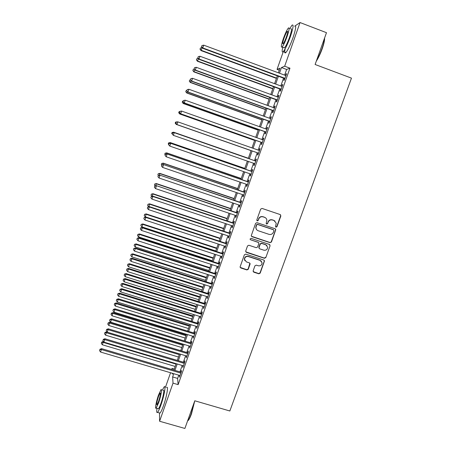 <?xml version="1.0" encoding="UTF-8"?>
<svg xmlns="http://www.w3.org/2000/svg" width="451" height="451" viewBox="0 0 451 451"><rect width="100%" height="100%" fill="white"/><g stroke="black" fill="none" stroke-linecap="round" stroke-linejoin="round"><path stroke-width="0.68" d="M276.006 227.197L276.965 226.723L280.866 215.939L280.229 214.58L262.065 208.43L260.684 209.106L256.811 219.953L257.262 220.905L258.226 220.432L258.727 219.028C259.629 217.117 261.101 216.395 263.13 216.858L264.647 217.365C265.955 217.872 266.704 218.82 266.896 220.218L266.163 223.431L266.654 224.057L267.618 223.583L268.12 222.185C269.022 220.28 270.487 219.558 272.511 220.015L274.022 220.528L276.249 223.262L275.522 226.594L276.006 227.197M275.668 226.949L276.767 226.543L280.663 215.775L280.421 214.665M256.901 220.64L258.057 220.263L258.727 219.028M266.304 223.803L267.432 223.414L268.12 222.185M253.141 270.848L253.778 272.173L258.829 273.808L260.188 273.131L264.5 260.926L263.801 260.035L245.727 254.122L244.363 254.798L240.073 266.998L240.783 267.962L246.917 269.946L248.275 269.275L250.153 263.829L249.442 262.899L246.404 261.907L244.504 259.359C244.831 257.143 246.099 256.207 248.326 256.54L260.221 260.43L262.093 262.826C261.845 265.115 260.582 266.096 258.293 265.78L256.315 265.137L254.95 265.808L253.141 270.848M295.315 25.758L300.05 22.55L326.485 32.686L315.108 64.487L351.47 78.136L229.847 410.991L194.787 400.781L184.887 428.45L159.598 421.251L159.507 412.941M300.05 22.55L284.671 66.212L281.469 67.549L279.479 73.214M178.759 375.176L177.615 378.412L178.128 384.635L289.959 68.18L284.671 66.212M178.128 384.635L173.021 383.136L159.598 421.251M270.076 242.672L271.446 241.995L275.809 229.593L275.11 228.742L256.974 222.664L255.599 223.341L251.258 235.726L251.968 236.668L270.076 242.672L271.254 241.798L275.555 229.909L275.381 228.871M270.081 245.772L265.797 257.611L264.438 258.288L246.359 252.363L245.71 251.027L247.526 245.936L248.896 245.259L256.253 247.684L257.622 247.007L258.897 243.202L258.192 242.288L250.525 239.757L250.029 239.092L251.032 238.337L269.439 244.436L270.081 245.772L265.797 257.611M284.434 78.491L283.769 80.379L284.299 80.216L286.599 73.705L286.052 73.896L285.506 75.447M280.629 89.27L279.964 91.147L280.483 91.029L282.771 84.546L282.241 84.692L281.683 86.282M276.841 100.004L276.175 101.875L276.677 101.802L278.96 95.341L278.447 95.443L277.872 97.078M273.064 110.692L272.404 112.558L272.889 112.53L275.161 106.098L274.665 106.154L274.078 107.823M269.303 121.342L268.649 123.202L269.117 123.219L271.378 116.809L270.899 116.82L270.296 118.528M265.56 131.951L264.906 133.8L265.357 133.862L267.612 127.481L267.15 127.447L266.535 129.195M261.828 142.516L261.18 144.359L261.614 144.461L263.858 138.107L263.412 138.034L262.786 139.816M258.113 153.041L257.465 154.879L257.882 155.026L260.12 148.695L259.691 148.571L259.049 150.392M254.403 163.561L253.766 165.354L254.172 165.54L256.399 159.237L255.988 159.073L255.339 160.906M250.7 174.047L250.085 175.789L250.468 176.02L252.69 169.739L252.295 169.531L251.647 171.357M247.013 184.487L246.415 186.184L246.787 186.455L248.997 180.197L248.614 179.949L247.971 181.77M243.337 194.894L242.762 196.535L243.112 196.85L245.316 190.621L244.949 190.328L244.312 192.143M239.678 205.256L239.12 206.851L239.458 207.206L241.651 200.999L241.302 200.667L240.665 202.471M236.036 215.578L235.49 217.123L235.817 217.517L237.998 211.339L237.666 210.961L237.034 212.759M232.406 225.861L231.882 227.355L232.186 227.794L234.362 221.633L234.046 221.221L233.415 223.008M228.792 236.104L228.279 237.547L228.572 238.027L230.743 231.893L230.438 231.436L229.807 233.218M225.19 246.308L224.694 247.7L224.976 248.225L227.129 242.108L226.847 241.612L226.216 243.393M221.599 256.467L221.125 257.814L221.39 258.378L223.538 252.289L223.268 251.754L222.642 253.524M218.025 266.592L217.568 267.894L217.816 268.492L219.958 262.426L219.699 261.851L219.079 263.615M214.467 276.677L214.022 277.929L214.259 278.571L216.39 272.528L216.147 271.914L215.527 273.667M210.921 286.723L210.493 287.93L210.713 288.606L212.838 282.591L212.613 281.931L211.993 283.685M207.387 296.73L207.184 298.607L209.298 292.609L209.089 291.915L208.469 293.663M203.869 306.697L203.666 308.569L205.774 302.593L205.577 301.86L204.963 303.596M200.362 316.63L200.159 318.491L202.262 312.543L202.076 311.771L201.467 313.501M196.867 326.524L196.67 328.373L198.761 322.448L198.592 321.642L197.983 323.361M193.389 336.378L193.191 338.222L195.277 332.319L195.125 331.474L194.516 333.188M189.927 346.193L189.73 348.031L191.805 342.151L191.664 341.266L191.061 342.974M186.472 355.974L186.28 357.806L188.349 351.943L188.219 351.025L187.616 352.727M183.033 365.716L182.841 367.542L184.899 361.702L184.786 360.744L184.188 362.441M289.959 68.18L286.627 69.471L284.632 75.125M283.561 78.17L280.81 85.961M279.755 88.948L276.999 96.756M275.967 99.682L273.205 107.507M272.195 110.382L269.427 118.218M268.435 121.031L265.667 128.885M264.692 131.641L261.918 139.506M260.96 142.212L258.181 150.087M257.25 152.737L254.471 160.607M253.535 163.256L250.784 171.059M249.837 173.748L247.109 181.471M246.15 184.194L243.45 191.844M242.475 194.601L239.802 202.178M238.821 204.963L236.172 212.472M235.174 215.29L232.553 222.726M231.549 225.573L228.95 232.936M227.93 235.822L225.359 243.112M224.333 246.026L221.785 253.242M220.742 256.191L218.222 263.339M217.173 266.315L214.676 273.396M213.611 276.401L211.141 283.414M210.065 286.453L207.618 293.392M206.535 296.459L204.111 303.331M203.018 306.432L200.616 313.236M199.511 316.365L197.132 323.102M196.022 326.259L193.665 332.928M192.543 336.119L190.215 342.721M189.076 345.94L186.77 352.473M185.626 355.721L183.343 362.187M182.187 365.468L179.926 371.866M179.605 375.424L179.413 377.239L181.471 371.427L181.37 370.429L180.772 372.12M165.466 387.246L170.557 372.746M171.718 369.431L172.09 368.366L172.169 369.566M174.261 369.008L172.09 368.366M279.299 70.226L277.055 69.398L283.313 51.566C285.286 49.153 287.637 44.209 290.359 36.734C293.33 27.748 293.872 23.909 291.977 25.228L289.801 28.593M278.391 72.814L280.032 68.152L277.055 69.398M172.4 373.293L172.457 374.15L172.727 373.389M173.889 370.079L176.144 363.664M177.299 360.383L179.577 353.9M180.721 350.647L183.021 344.102M184.155 340.877L186.477 334.264M187.599 331.073L189.95 324.393M191.061 321.225L193.434 314.482M194.539 311.342L196.929 304.532M198.023 301.426L200.441 294.542M201.524 291.464L203.97 284.513M205.036 281.469L207.505 274.45M208.565 271.434L211.057 264.342M212.105 261.36L214.625 254.201M215.663 251.252L218.205 244.019M220.111 238.607L146.152 214.287L145.301 216.813L219.237 241.076L221.796 233.793M222.817 230.906L225.404 223.533M226.408 220.674L229.029 213.227M230.021 210.408L232.665 202.888M233.646 200.097L236.313 192.504M237.282 189.747L239.977 182.08M240.935 179.351L243.658 171.611M244.605 168.922L247.351 161.103M248.287 158.448L251.06 150.566M251.991 147.911L254.764 140.019M255.717 137.313L258.485 129.431M259.46 126.669L262.223 118.805M263.215 115.986L265.977 108.133M266.986 105.258L269.743 97.416M270.775 94.484L273.526 86.66M274.574 83.672L277.32 75.864M173.776 373.699L172.632 376.94L173.021 383.136M278.402 76.264L275.657 84.066M274.608 87.06L271.857 94.879M270.825 97.811L268.069 105.647M267.054 108.522L264.297 116.369M263.305 119.194L260.537 127.052M259.567 129.815L256.794 137.696M255.841 140.402L253.067 148.289M252.132 150.944L249.364 158.825M248.428 161.481L245.677 169.294M244.735 171.983L242.012 179.724M241.054 182.446L238.353 190.108M237.384 192.87L234.717 200.458M233.736 203.249L231.092 210.764M230.095 213.588L227.479 221.035M226.475 223.888L223.882 231.262M222.867 234.148L220.297 241.448M219.271 244.369L216.728 251.596M215.691 254.544L213.171 261.704M212.122 264.686L209.63 271.778M208.565 274.789L206.101 281.807M205.03 284.852L202.584 291.803M201.501 294.875L199.083 301.758M197.989 304.859L195.593 311.675M194.488 314.809L192.12 321.552M191.004 324.714L188.653 331.395M187.531 334.586L185.209 341.198M184.07 344.423L181.77 350.963M180.625 354.215L178.348 360.693M177.192 363.974L174.937 370.389M286.627 69.471L281.469 67.549M177.615 378.412L172.632 376.94M286.052 73.896L286.475 74.054M282.241 84.692L282.664 84.85M278.447 95.443L278.87 95.601M274.665 106.154L275.087 106.306M270.899 116.82L271.322 116.972M267.15 127.447L267.567 127.599M263.412 138.034L263.835 138.181M259.691 148.571L260.109 148.723M253.766 165.354L254.184 165.5M250.085 175.789L250.502 175.935M246.415 186.184L246.832 186.325M242.762 196.535L243.174 196.675M239.12 206.851L239.532 206.986M235.49 217.123L235.907 217.258M231.882 227.355L232.293 227.49M228.279 237.547L228.696 237.683M224.694 247.7L225.111 247.836M221.125 257.814L221.537 257.949M217.568 267.894L217.98 268.024M214.022 277.929L214.439 278.064M210.493 287.93L210.905 288.059M206.981 297.891L207.387 298.021M203.474 307.813L203.886 307.937M199.985 317.696L200.396 317.825M196.512 327.544L196.918 327.668M193.045 337.354L193.456 337.478M189.595 347.123L190.006 347.247M186.162 356.859L186.567 356.983M182.734 366.562L183.145 366.68M179.323 376.219L179.729 376.343M275.014 221.063L274.022 220.528M267.933 222.016C268.841 220.116 270.301 219.395 272.319 219.851L273.83 220.359M265.718 217.968L264.647 217.365M258.558 218.865C259.46 216.959 260.926 216.238 262.956 216.7L264.466 217.207M251.421 236.239L269.89 242.475M273.943 230.732L273.498 229.785L257.577 224.457L256.619 224.931L255.892 227.772C256.05 229.221 256.805 230.207 258.158 230.732L269.033 234.357C271.051 234.813 272.511 234.092 273.413 232.197L273.943 230.732M256.675 229.728L255.728 227.592L256.45 224.761L257.414 224.288L273.306 229.604M245.756 251.844L264.258 258.062L265.622 257.386M258.57 242.514L250.525 239.757M263.858 250.187C266.186 250.508 267.454 249.499 267.668 247.165L265.802 244.808L261.608 243.422L260.238 244.098L258.964 247.898L259.669 248.805L263.858 250.187M266.907 245.496L265.802 244.808M259.111 248.36L258.857 247.261L260.069 243.89L261.439 243.219L265.622 244.6M269.895 245.564L269.777 244.622M261.479 261.281L260.221 260.43M244.854 260.644L244.357 259.133C244.684 256.918 245.953 255.982 248.174 256.32L260.052 260.199M240.146 267.37L246.765 269.704L248.129 269.033L249.899 263.198M253.163 271.62L258.66 273.554L260.018 272.883L264.263 261.135L264.201 260.278M200.453 48.015L200.018 49.204L200.453 48.015L202.121 47.626L201.05 50.597L276.429 78.406M200.092 49.091L201.236 50.309L276.536 78.096M201.05 50.597L200.018 49.204M284.97 78.316L202.77 47.93L203.7 45.151L285.928 75.605M284.857 78.649L202.572 48.234L202.77 47.93L201.586 46.673L201.958 45.562L201.586 46.673M201.507 46.797L202.572 48.234M203.7 45.151L201.958 45.562M324.568 38.036C324.759 40.133 323.959 43.741 322.166 48.871C320.272 54.035 318.316 58.128 316.303 61.139M316.636 60.214C318.507 57.119 320.272 53.286 321.941 48.714C323.536 44.17 324.376 40.725 324.444 38.386M285.15 48.809C284.401 52.429 284.649 53.675 285.889 52.536C287.896 50.134 290.264 45.201 292.992 37.732C295.963 28.751 296.482 24.912 294.554 26.209M290.732 28.949C292.09 28.007 291.707 30.769 289.57 37.224C287.614 42.597 285.917 46.16 284.491 47.907L283.673 47.603M287.157 36.311C289.3 29.851 289.694 27.094 288.358 28.041C286.915 29.867 285.229 33.447 283.301 38.775C281.182 45.162 280.787 47.907 282.112 47.011C283.521 45.258 285.207 41.689 287.157 36.311M283.972 38.346C282.602 42.473 282.349 44.243 283.205 43.662C284.119 42.518 285.201 40.218 286.458 36.762C287.834 32.607 288.088 30.831 287.231 31.435C286.3 32.602 285.218 34.907 283.972 38.346M282.754 47.254C281.83 51.318 282.016 52.756 283.307 51.566L285.889 52.536M194.787 400.792L191.517 413.759C190.367 416.933 189.324 419.109 188.394 420.287L187.644 420.913M187.565 420.975L188.033 420.501C188.992 419.3 190.057 417.068 191.235 413.809L194.37 401.954M156.999 408.347C156.48 411.746 156.655 413.088 157.523 412.372C158.38 411.453 159.513 409.018 160.917 405.077C164.215 395.871 166.182 384.506 164.164 386.862L162.326 390.132M159.259 412.868L160.02 413.088C160.894 412.175 162.039 409.745 163.442 405.804C166.74 396.609 168.668 385.233 166.611 387.578M163.228 390.397C164.688 388.711 163.251 396.914 160.894 403.504C159.885 406.34 159.068 408.093 158.448 408.758L157.912 408.606M158.583 402.833C160.939 396.243 162.399 388.04 160.962 389.737L158.521 395.025C156.226 401.441 154.693 409.745 156.147 408.099L158.583 402.833M158.532 396.384C156.813 401.802 156.3 404.609 157.004 404.812L158.572 401.413C160.302 395.944 160.815 393.131 160.105 392.979L158.532 396.384M198.423 58.686L197.465 61.263L272.759 88.841M196.495 59.797L196.856 58.726L196.433 59.898L197.634 61.026L272.849 88.576M196.856 58.726L198.22 58.421M197.465 61.263L196.433 59.898M194.725 69.691L193.896 71.889L269.1 99.243M192.915 70.463L193.276 69.398L192.859 70.542L194.054 71.692L269.179 99.017M193.276 69.398L194.325 69.166M193.896 71.889L192.859 70.542M191.044 80.644L190.339 82.477L265.459 109.599M189.352 81.084L189.708 80.024L189.296 81.152L190.48 82.324L265.521 109.418M189.708 80.024L190.44 79.872M190.339 82.477L189.296 81.152M187.379 91.559L186.799 93.024L261.834 119.915M185.801 91.666L186.156 90.612L185.75 91.716L186.923 92.912L261.879 119.78M186.156 90.612L186.844 90.471M186.799 93.024L185.75 91.716M281.148 89.14L199.043 59.013L199.973 56.245L282.106 86.44M281.052 89.422L198.863 59.273L199.043 59.013L197.865 57.751L198.237 56.646L197.865 57.751M197.792 57.852L198.863 59.273M199.973 56.245L198.237 56.646M277.342 99.919L195.334 70.052L196.258 67.3L278.295 97.23M277.258 100.156L195.17 70.266L194.161 68.783L194.528 67.678L194.161 68.783M194.093 68.868L195.17 70.266M196.258 67.3L194.528 67.678M273.554 110.658L191.641 81.05L192.56 78.305L274.496 107.975M273.486 110.845L191.489 81.214L190.469 79.771L190.841 78.671L190.469 79.771M190.412 79.838L191.489 81.214M192.56 78.305L190.841 78.671M269.777 121.347L187.96 91.998L188.879 89.264L270.718 118.681M269.726 121.494L187.825 92.117L186.793 90.713L187.165 89.619L186.793 90.713M186.742 90.764L187.825 92.117M188.879 89.264L187.165 89.619M183.726 102.428L183.269 103.527L258.22 130.198M182.26 102.208L182.616 101.159L182.221 102.236L183.382 103.459L258.254 130.102M182.616 101.159L183.303 101.018M183.269 103.527L182.221 102.236M266.017 132.002L184.296 102.907L185.209 100.184L266.953 129.341M265.977 132.098L184.177 102.975L183.134 101.61L183.501 100.522L183.134 101.61M183.089 101.644L184.177 102.975M185.209 100.184L183.501 100.522M180.09 113.252L179.757 113.99L254.618 140.436M178.737 112.711L179.092 111.662L178.703 112.722L179.853 113.962L254.635 140.385M179.092 111.662L179.774 111.527M179.757 113.99L178.703 112.722M262.268 142.612L180.642 113.765L181.556 111.053L263.204 139.962M262.251 142.663L180.541 113.793L179.492 112.468L179.853 111.386L179.492 112.468M179.453 112.479L180.541 113.793M181.556 111.053L179.853 111.386M176.256 124.408L251.032 150.634L176.256 124.408L175.197 123.162L175.58 122.125L175.197 123.162M177.542 121.933L177.147 122.007M176.471 124.031L176.335 124.431L175.225 123.168M175.546 122.12L177.215 121.815L175.58 122.125M176.189 122.198L175.828 123.275L176.189 122.198L177.914 121.883L259.466 150.538M176.223 122.198L177.914 121.883L176.922 124.566L258.53 153.188M258.536 153.177L177.006 124.583L175.862 123.281M175.828 123.275L176.922 124.566M248.354 158.262L173.641 132.199L173.539 132.752M248.343 158.284L173.708 132.25L172.056 132.526L171.73 133.586L172.079 132.549M172.056 132.526L173.641 132.199M174.216 132.617L172.581 132.955L174.289 132.667L255.745 161.075L174.216 132.617L173.387 135.356L172.22 134.026L172.603 132.972L172.22 134.026M254.821 163.702L173.387 135.356L172.243 134.048M244.792 168.392L170.162 142.55L169.942 143.457M244.769 168.46L170.219 142.646L168.573 142.888L168.246 143.965L168.595 142.928M168.702 144.495L168.246 143.965M168.573 142.888L170.162 142.55M252.064 171.504L170.619 143.311L252.041 171.572M169.001 143.706L168.646 144.777L169.001 143.706L170.681 143.412L169.779 146.09L251.117 174.187M170.619 143.311L168.984 143.666M168.646 144.777L169.779 146.09M241.24 178.489L166.695 152.866L166.363 154.118M241.206 178.59L166.74 152.996L165.111 153.216L164.778 154.304L165.122 153.272M165.235 154.834L164.778 154.304M165.111 153.216L166.695 152.866M248.388 181.911L167.039 153.966L248.349 182.024M165.416 154.389L165.055 155.46L165.416 154.389L167.084 154.112L166.188 156.779L247.43 184.634M167.039 153.966L165.399 154.332M165.055 155.46L166.188 156.779M237.705 188.546L163.245 163.138L162.794 164.739M237.654 188.693L163.273 163.313L161.655 163.499L161.323 164.598L161.667 163.572M161.774 165.134L161.323 164.598M161.655 163.499L163.245 163.138M244.73 192.284L163.476 164.581L244.673 192.436M161.841 165.038L161.486 166.098L161.841 165.038L163.504 164.767L162.614 167.422L243.754 195.035M163.476 164.581L161.83 164.959M161.486 166.098L162.614 167.422M234.187 198.564L159.812 173.37L159.242 175.315M234.12 198.75L159.823 173.584L158.216 173.748L157.878 174.858L158.222 173.832M158.425 175.507L157.878 174.858M158.216 173.748L159.812 173.37M241.082 202.612L159.925 175.151L241.009 202.809M158.284 175.636L157.929 176.696L158.284 175.636L159.936 175.383L159.045 178.027L240.095 205.397M159.925 175.151L158.278 175.546M157.929 176.696L159.045 178.027M230.675 208.542L156.384 183.563L155.702 185.846M230.596 208.768L156.384 183.822L154.794 183.952L154.451 185.079L154.789 184.059M155.195 185.975L154.451 185.079M154.794 183.952L156.384 183.563M237.446 212.9L156.384 185.677L237.361 213.143M154.738 186.195L154.383 187.25L154.738 186.195L156.384 185.953L155.499 188.591L236.454 215.719M156.384 185.677L154.738 186.088M154.383 187.25L155.499 188.591M227.18 218.487L152.974 193.716L152.179 196.343M227.09 218.752L152.962 194.015L151.378 194.122L151.034 195.255L151.373 194.24M151.97 196.394L151.034 195.255M151.378 194.122L152.974 193.716M233.827 223.149L152.861 196.168L152.844 196.484L233.725 223.431M151.203 196.715L150.854 197.763L151.203 196.715L152.844 196.484L151.964 199.111L232.823 225.996M152.861 196.168L151.215 196.585M150.854 197.763L151.964 199.111M223.696 228.392L149.58 203.835L148.836 206.75M223.589 228.696L149.552 204.168L147.979 204.252L147.629 205.397L147.967 204.388M148.7 206.705L147.629 205.397M147.979 204.252L149.58 203.835M230.224 233.359L149.349 206.614L149.32 206.97L230.106 233.686M147.686 207.189L147.336 208.238L147.686 207.189L149.32 206.97L148.441 209.585L229.204 236.239M149.349 206.614L147.702 207.048M147.336 208.238L148.441 209.585M220.229 238.258L146.192 213.909L146.152 214.287L144.596 214.338L144.235 215.499L144.574 214.49M145.301 216.813L144.235 215.499M144.596 214.338L146.192 213.909M226.633 243.529L145.853 217.016L145.808 217.421L226.503 243.895M144.185 217.624L143.835 218.667L144.185 217.624L145.808 217.421L144.934 220.026L225.601 246.443M145.853 217.016L144.202 217.467M143.835 218.667L144.934 220.026M216.773 248.089L142.82 223.95L141.924 226.881L215.77 250.936M216.638 248.473L142.764 224.367L141.219 224.389L140.859 225.562L141.197 224.559M141.924 226.881L140.859 225.562M141.219 224.389L142.82 223.95M223.053 253.659L142.369 227.377L142.313 227.823L222.912 254.065M140.695 228.02L140.346 229.057L140.695 228.02L142.313 227.823L141.439 230.422L222.016 256.602M142.369 227.377L140.718 227.84M140.346 229.057L141.439 230.422M213.329 257.887L139.46 233.951L138.553 236.91L212.32 260.763M213.182 258.31L139.393 234.407L137.859 234.407L137.493 235.591L137.831 234.588M138.553 236.91L137.493 235.591M137.859 234.407L139.46 233.951M219.49 263.75L138.902 237.705L138.829 238.19L219.333 264.196M137.217 238.376L136.873 239.408L137.217 238.376L138.829 238.19L137.961 240.772L218.442 266.727M138.902 237.705L137.251 238.179M136.873 239.408L137.961 240.772M209.901 267.646L136.112 243.912L135.193 246.9L208.881 270.549M209.738 268.103L136.033 244.408L134.511 244.38L134.144 245.575L134.477 244.577M135.193 246.9L134.144 245.575M134.511 244.38L136.112 243.912M215.939 273.802L135.447 247.988L135.362 248.512L215.77 274.293M133.755 248.687L133.411 249.713L133.755 248.687L135.362 248.512L134.494 251.089L214.879 276.807M135.447 247.988L133.789 248.473M133.411 249.713L134.494 251.089M206.479 277.365L132.78 253.84L131.85 256.856L205.447 280.302M206.304 277.867L132.684 254.37L131.179 254.319L130.801 255.525L131.14 254.533M131.85 256.856L130.801 255.525M131.179 254.319L132.78 253.84M212.404 283.814L132.008 258.226L131.906 258.795L212.218 284.344M130.305 258.959L129.961 259.985L130.305 258.959L131.906 258.795L131.044 261.36L211.333 286.853M132.008 258.226L130.35 258.727M129.961 259.985L131.044 261.36M203.074 287.05L129.46 263.722L128.518 266.772L202.037 290.016M202.888 287.591L129.352 264.297L127.853 264.218L127.475 265.436L127.808 264.449M128.518 266.772L127.475 265.436M127.853 264.218L129.46 263.722M208.881 293.793L128.574 268.43L128.462 269.038L208.683 294.362M126.872 269.191L126.528 270.211L126.872 269.191L128.462 269.038L127.605 271.592L207.798 296.859M128.574 268.43L126.917 268.948M126.528 270.211L127.605 271.592M199.686 296.702L126.15 273.577L125.203 276.649L198.632 299.695M199.483 297.277L126.032 274.185L124.544 274.078L124.16 275.313L124.493 274.326M125.203 276.649L124.16 275.313M124.544 274.078L126.15 273.577M205.374 303.726L125.164 278.594L125.034 279.242L205.16 304.34M123.45 279.383L123.106 280.398L123.45 279.383L125.034 279.242L124.177 281.79L204.28 306.827M125.164 278.594L123.501 279.124M123.106 280.398L124.177 281.79M196.303 306.319L122.852 283.391L121.894 286.492L195.244 309.335M196.089 306.928L122.723 284.034L121.246 283.904L120.862 285.145L121.189 284.164M121.894 286.492L120.862 285.145M121.246 283.904L122.852 283.391M201.879 313.625L121.759 288.719L121.618 289.407L201.648 314.279M120.039 289.536L119.701 290.545L120.039 289.536L121.618 289.407L120.767 291.944L200.774 316.754M121.759 288.719L120.101 289.26M119.701 290.545L120.767 291.944M192.938 315.897L119.571 293.167L118.602 296.296L191.867 318.942M192.707 316.546L119.425 293.849L117.959 293.697L117.57 294.948L117.903 293.967M118.602 296.296L117.57 294.948M117.959 293.697L119.571 293.167M198.395 323.491L118.371 298.799L118.218 299.532L198.152 324.179M116.646 299.644L116.307 300.654L116.646 299.644L118.218 299.532L117.367 302.057L197.279 326.648M118.371 298.799L116.708 299.357M116.307 300.654L117.367 302.057M189.583 325.442L116.296 302.903L115.321 306.066L188.501 328.514M189.341 326.124L116.138 303.63L114.622 303.737L114.689 303.444L114.295 304.713L114.622 303.737M115.321 306.066L114.295 304.713M114.689 303.444L116.296 302.903M186.24 334.946L113.038 312.611L112.051 315.796L185.147 338.047M185.987 335.668L112.868 313.366L111.358 313.468L111.425 313.163L111.031 314.437L111.358 313.468M112.051 315.796L111.031 314.437M111.425 313.163L113.038 312.611M182.909 344.423L109.79 322.279L108.792 325.492L181.809 347.552M182.644 345.178L109.61 323.074L108.105 323.158L108.178 322.843L107.778 324.128L108.105 323.158M108.792 325.492L107.778 324.128M108.178 322.843L109.79 322.279M194.928 333.312L114.994 308.845L114.825 309.617L194.669 334.044M113.263 309.719L112.925 310.728L113.263 309.719L114.825 309.617L113.985 312.131L193.8 336.502M114.994 308.845L113.331 309.414M112.925 310.728L113.985 312.131M191.472 343.098L111.634 318.851L111.453 319.663L191.201 343.865M109.892 319.753L109.554 320.757L109.892 319.753L111.453 319.663L110.608 322.166L190.333 346.317M111.634 318.851L109.965 319.432M109.554 320.757L110.608 322.166M188.028 352.851L108.285 328.818L108.088 329.67L187.74 353.657M106.537 329.749L106.199 330.746L106.537 329.749L108.088 329.67L107.248 332.161L186.883 356.098M108.285 328.818L106.616 329.41M106.199 330.746L107.248 332.161M107.203 332.105L106.554 331.908L105.551 335.149L178.478 357.017M179.312 354.655L106.363 332.742L104.863 332.815L104.942 332.483L104.536 333.779L104.863 332.815M105.551 335.149L104.536 333.779M104.942 332.483L106.554 331.908M184.594 362.565L104.948 338.752L104.739 339.637L184.301 363.405M103.194 339.71L102.856 340.702L103.194 339.71L104.739 339.637L103.905 342.123L183.439 365.84M104.948 338.752L103.279 339.355M102.856 340.702L103.905 342.123M103.482 341.548L102.321 344.773L175.163 366.449M175.991 364.092L103.127 342.371L101.633 342.439L101.717 342.089L101.312 343.397L101.633 342.439M102.321 344.773L101.312 343.397M101.717 342.089L103.335 341.503M181.178 372.238L101.622 348.64L101.402 349.564L180.868 373.124M99.863 349.626L99.53 350.619L99.863 349.626L101.402 349.564L100.567 352.039L180.011 375.542M101.622 348.64L99.953 349.254M99.53 350.619L100.567 352.039M287.744 31.632L287.231 31.435M284.491 47.907L282.112 47.011M160.443 393.075L160.105 392.979M158.448 408.758L156.147 408.099M157.523 412.372L160.02 413.088M188.394 420.287L188.033 420.501"/></g></svg>
